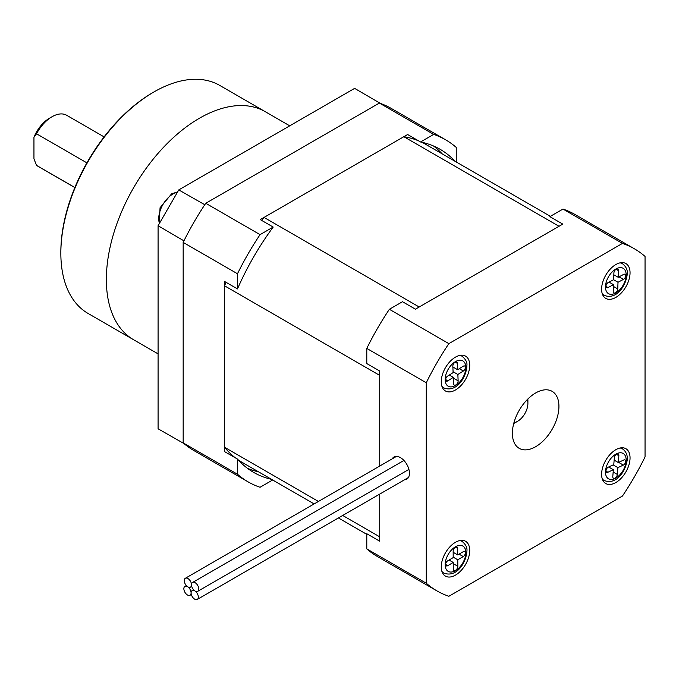 <?xml version="1.0" encoding="UTF-8"?>
<svg xmlns="http://www.w3.org/2000/svg" width="679" height="679" viewBox="0 0 679 679"><rect width="100%" height="100%" fill="white"/><g stroke="black" fill="none" stroke-linecap="round" stroke-linejoin="round"><path stroke-width="1.02" d="M183.169 442.878L183.169 242.403L237.48 273.764L237.48 288.923L224.545 281.454L224.545 451.611L237.48 459.072L237.48 474.231L183.169 442.878A197.496 114.021 120 0 0 193.812 450.525L248.124 481.878A197.496 114.021 120 0 0 260.065 487.276L272.669 480.002M456.263 162.001L456.263 147.445A197.496 114.021 120 0 0 445.619 139.806A197.496 114.021 120 0 0 433.677 134.408L420.547 141.987L407.621 134.518L260.261 219.597L273.187 227.066L260.065 234.637L205.754 203.284L379.366 103.055L433.677 134.408M445.619 139.806L391.308 108.445A197.496 114.021 120 0 0 379.366 103.055M237.48 474.231A197.496 114.021 120 0 0 248.124 481.878M205.754 203.284A197.496 114.021 120 0 0 183.169 242.403M260.065 234.637A197.496 114.021 120 0 0 237.48 273.764M273.187 227.066A186.521 107.689 120 0 0 237.48 288.923M237.48 459.072A186.521 107.689 120 0 0 253.607 472.372A186.521 107.689 120 0 0 271.524 479.34M455.125 161.339A186.521 107.689 120 0 0 440.128 149.304A186.521 107.689 120 0 0 420.547 141.987M247.368 468.255A186.521 107.689 120 0 0 258.597 471.871M442.19 153.87A186.521 107.689 120 0 0 433.44 145.96M535.655 392.963A32.915 19.004 120 0 0 514.156 421.965A32.915 19.004 120 0 0 519.197 448.344A32.915 19.004 120 0 0 535.655 446.714A32.915 19.004 120 0 0 557.162 417.704A32.915 19.004 120 0 0 552.112 391.333A32.915 19.004 120 0 0 535.655 392.963M455.49 542.266A20.115 11.611 120 0 0 442.343 559.997A20.115 11.611 120 0 0 445.432 576.115A20.115 11.611 120 0 0 455.49 575.113A20.115 11.611 120 0 0 468.629 557.391A20.115 11.611 120 0 0 465.548 541.273A20.115 11.611 120 0 0 455.49 542.266M615.828 449.702A20.115 11.611 120 0 0 602.689 467.424A20.115 11.611 120 0 0 605.77 483.541A20.115 11.611 120 0 0 615.828 482.548A20.115 11.611 120 0 0 628.966 464.818A20.115 11.611 120 0 0 625.885 448.7A20.115 11.611 120 0 0 615.828 449.702M615.828 264.555A20.115 11.611 120 0 0 602.689 282.277A20.115 11.611 120 0 0 605.77 298.395A20.115 11.611 120 0 0 615.828 297.402A20.115 11.611 120 0 0 628.966 279.672A20.115 11.611 120 0 0 625.885 263.554A20.115 11.611 120 0 0 615.828 264.555M455.49 357.12A20.115 11.611 120 0 0 442.343 374.85A20.115 11.611 120 0 0 445.432 390.968A20.115 11.611 120 0 0 455.49 389.975A20.115 11.611 120 0 0 468.629 372.245A20.115 11.611 120 0 0 465.548 356.127A20.115 11.611 120 0 0 455.49 357.12M404.591 479.747A12.799 7.393 -120 0 0 406.806 479.145A12.799 7.393 -120 0 0 408.766 468.892A12.799 7.393 -120 0 0 400.406 457.612A12.799 7.393 -120 0 0 394.007 456.975A12.799 7.393 -120 0 0 392.241 458.826M426.268 382.752A197.496 114.021 -60 0 1 448.853 343.633L622.465 243.405A197.496 114.021 -60 0 1 634.407 248.803A197.496 114.021 -60 0 1 645.05 256.441L645.05 456.916A197.496 114.021 -60 0 1 622.465 496.035L448.853 596.272A197.496 114.021 -60 0 1 436.911 590.874A197.496 114.021 -60 0 1 426.268 583.227L426.268 382.752L366.787 348.412L366.787 363.571L379.714 371.04L379.714 466.057L379.714 375.394L224.545 285.808L224.545 447.257A183.602 106 120 0 0 235.469 457.918M342.7 515.471L379.714 536.843L379.714 494.108L379.714 541.197L366.787 533.728L366.787 548.887L426.268 583.227M448.853 343.633L389.373 309.293L402.494 301.714L415.429 309.183L562.789 224.104L549.854 216.635L562.984 209.064A197.496 114.021 -60 0 1 574.926 214.454L634.407 248.803M436.911 590.874L377.431 556.534A197.496 114.021 -60 0 1 366.787 548.887M562.984 209.064L622.465 243.405M366.787 348.412A197.496 114.021 -60 0 1 389.373 309.293M187.48 594.999A5.118 2.954 60 0 1 184.136 590.484A5.118 2.954 60 0 1 184.917 586.384A5.118 2.954 60 0 1 187.48 586.639A5.118 2.954 60 0 1 190.824 591.154A5.118 2.954 60 0 1 190.035 595.254A5.118 2.954 60 0 1 187.48 594.999M187.896 586.894A5.118 2.954 60 0 1 184.552 582.387A5.118 2.954 60 0 1 185.342 578.279A5.118 2.954 60 0 1 187.896 578.533A5.118 2.954 60 0 1 191.249 583.049A5.118 2.954 60 0 1 190.46 587.148A5.118 2.954 60 0 1 187.896 586.894M195.145 591.078A5.118 2.954 60 0 1 191.792 586.563A5.118 2.954 60 0 1 192.581 582.463A5.118 2.954 60 0 1 195.145 582.718A5.118 2.954 60 0 1 198.489 587.225A5.118 2.954 60 0 1 197.699 591.333A5.118 2.954 60 0 1 195.145 591.078M194.72 599.184A5.118 2.954 60 0 1 191.376 594.668A5.118 2.954 60 0 1 192.157 590.569A5.118 2.954 60 0 1 194.72 590.815A5.118 2.954 60 0 1 198.064 595.33A5.118 2.954 60 0 1 197.283 599.43A5.118 2.954 60 0 1 194.72 599.184M513.952 422.661A14.632 8.445 120 0 0 517.551 421.328A14.632 8.445 120 0 0 527.897 403.411A14.632 8.445 120 0 0 527.252 399.625M527.897 403.411L527.897 400.423A18.291 10.558 -60 0 0 527.838 399.031M517.551 421.328L514.971 422.822A18.291 10.558 -60 0 1 513.731 423.467M418.544 140.825A183.602 106 120 0 0 403.852 136.7L559.012 226.285L419.198 307.001L264.029 217.416A183.602 106 120 0 0 261.755 220.454M403.852 136.7L264.029 217.416M318.417 501.45L224.545 447.257M226.039 282.311A183.602 106 120 0 0 224.545 285.808M550.38 216.338L425.741 144.372A183.602 106 120 0 0 421.651 142.217M238.227 459.912A183.602 106 120 0 0 242.14 462.374L314.122 503.928M445.619 564.487A2.988 1.723 120 0 0 446.239 565.836A2.988 1.723 120 0 0 447.75 565.675L453.233 562.458L453.283 568.951A3.208 1.85 120 0 0 453.945 570.394A3.208 1.85 120 0 0 456.432 569.528A3.208 1.85 120 0 0 457.824 566.286L457.773 559.793L463.265 556.568A2.988 1.723 120 0 0 465.2 553.937A2.988 1.723 120 0 0 464.742 551.552A2.988 1.723 120 0 0 463.231 551.713L457.739 554.93L457.697 548.437A3.208 1.85 120 0 0 457.026 546.985A3.208 1.85 120 0 0 454.548 547.86A3.208 1.85 120 0 0 453.156 551.102L453.199 557.595L447.716 560.82A2.988 1.723 120 0 0 445.619 564.487M453.165 552.29L457.739 554.93M453.199 557.145L457.773 559.793M449.04 560.039L453.233 562.458M606.008 470.666A2.988 1.723 120 0 0 606.61 472.278A2.988 1.723 120 0 0 607.9 472.244L613.358 469.715L612.798 476.522A3.208 1.85 120 0 0 613.451 478.262A3.208 1.85 120 0 0 615.828 477.507A3.208 1.85 120 0 0 617.321 474.434L617.882 467.627L623.339 465.098A2.988 1.723 120 0 0 625.461 462.492A2.988 1.723 120 0 0 625.045 459.963A2.988 1.723 120 0 0 623.755 460.006L618.297 462.526L618.858 455.719A3.208 1.85 120 0 0 618.204 453.979A3.208 1.85 120 0 0 615.828 454.735A3.208 1.85 120 0 0 614.334 457.807L613.774 464.623L608.316 467.144A2.988 1.723 120 0 0 606.008 470.666M614.147 460.133L618.297 462.526M613.162 464.903L617.882 467.627M608.647 466.991L613.358 469.715M605.965 286.182A2.988 1.723 120 0 0 606.585 287.658A2.988 1.723 120 0 0 607.985 287.557L613.468 284.662L613.222 291.316A3.208 1.85 120 0 0 613.884 292.904A3.208 1.85 120 0 0 616.32 292.089A3.208 1.85 120 0 0 617.763 288.923L618.009 282.269L623.483 279.375A2.988 1.723 120 0 0 625.512 276.752A2.988 1.723 120 0 0 625.07 274.299A2.988 1.723 120 0 0 623.67 274.401L618.187 277.287L618.433 270.641A3.208 1.85 120 0 0 617.763 269.054A3.208 1.85 120 0 0 615.335 269.869A3.208 1.85 120 0 0 613.892 273.034L613.646 279.689L608.163 282.574A2.988 1.723 120 0 0 605.965 286.182M613.824 274.774L618.187 277.287M613.587 279.714L618.009 282.269M609.046 282.116L613.468 284.662M445.628 379.79A2.988 1.723 120 0 0 446.247 381.046A2.988 1.723 120 0 0 447.843 380.834L453.317 377.363L453.597 383.72A3.208 1.85 120 0 0 454.259 385.061A3.208 1.85 120 0 0 456.78 384.144A3.208 1.85 120 0 0 458.13 380.843L457.858 374.485L463.341 371.014A2.988 1.723 120 0 0 465.208 368.383A2.988 1.723 120 0 0 464.733 366.049A2.988 1.723 120 0 0 463.137 366.261L457.654 369.732L457.383 363.384A3.208 1.85 120 0 0 456.721 362.034A3.208 1.85 120 0 0 454.192 362.951A3.208 1.85 120 0 0 452.842 366.253L453.114 372.61L447.639 376.081A2.988 1.723 120 0 0 445.628 379.79M452.876 366.974L457.654 369.732M453.08 371.727L457.858 374.485M449.286 375.037L453.317 377.363M183.941 443.548L158.08 428.797L158.08 225.734L178.772 189.899L204.786 204.744M380.342 103.386L354.625 88.372L178.772 189.899M183.941 240.841L158.08 225.734M381.157 103.683L380.486 103.301M204.634 204.829L203.963 205.983M184.612 239.509L183.941 240.663M183.941 443.726L184.612 444.108M199.465 118.231A131.667 76.014 120 0 0 113.444 234.255A131.667 76.014 120 0 0 133.627 339.755A131.667 76.014 -60 0 1 113.444 234.255A131.667 76.014 -60 0 1 199.465 118.231A131.667 76.014 -60 0 1 265.294 111.712A131.667 76.014 120 0 0 199.465 118.231M60.847 253.208L60.847 252.011A130.198 75.174 -60 0 1 152.911 92.548L153.946 91.954A131.667 76.014 120 0 0 60.847 253.208A131.667 76.014 120 0 0 88.117 313.477L158.08 353.878M289.746 125.827L219.775 85.435A131.667 76.014 120 0 0 153.946 91.954L152.911 92.548M33.95 137.328A25.598 14.777 -60 0 1 49.465 118.231L52.054 116.737A29.256 16.89 120 0 0 36.539 133.788L33.95 137.328L33.95 158.861L36.539 165.387A29.256 16.89 120 0 0 37.421 165.965L74.843 187.574M104.108 136.895L66.678 115.286A29.256 16.89 120 0 0 52.054 116.737L49.465 118.231M36.539 133.788L86.904 162.867M74.868 187.523L36.539 165.387M445.144 564.767A14.632 8.445 120 0 0 455.575 570.589A14.632 8.445 120 0 0 465.828 552.621A14.632 8.445 120 0 0 455.405 546.799A14.632 8.445 120 0 0 445.144 564.767M442.156 572.108L443.76 573.034A18.291 10.558 -60 0 1 441.902 571.395M445.619 564.444L447.75 565.675M459.7 540.577A18.291 10.558 -60 0 1 462.043 541.367L460.438 540.433M455.439 547.138L457.697 548.437M459.072 554.149L463.265 556.568M453.241 563.638L457.824 566.286M605.532 470.886A14.632 8.445 120 0 0 614.801 478.602A14.632 8.445 120 0 0 626.123 461.364A14.632 8.445 120 0 0 616.846 453.648A14.632 8.445 120 0 0 605.532 470.886M602.494 479.544L604.098 480.469A18.291 10.558 -60 0 1 602.239 478.831M606.008 471.15L607.9 472.244M620.037 448.004A18.291 10.558 -60 0 1 622.38 448.794L620.784 447.868M616.371 454.285L618.858 455.719M618.62 462.374L623.339 465.098M613.171 472.041L617.321 474.434M605.49 286.428A14.632 8.445 120 0 0 615.378 293.167A14.632 8.445 120 0 0 626.165 275.521A14.632 8.445 120 0 0 616.269 268.782A14.632 8.445 120 0 0 605.49 286.428M602.494 294.397L604.098 295.323A18.291 10.558 -60 0 1 602.239 293.684M605.965 286.394L607.985 287.557M620.037 262.858A18.291 10.558 -60 0 1 622.38 263.647L620.784 262.722M616.065 269.274L618.433 270.641M619.07 276.828L623.483 279.375M613.4 286.402L617.763 288.923M445.152 380.096A14.632 8.445 120 0 0 455.991 385.188A14.632 8.445 120 0 0 465.819 366.999A14.632 8.445 120 0 0 454.989 361.907A14.632 8.445 120 0 0 445.152 380.096M442.156 386.962L443.76 387.896A18.291 10.558 -60 0 1 441.902 386.258M445.628 379.561L447.843 380.834M459.7 355.431A18.291 10.558 -60 0 1 462.043 356.22L460.438 355.295M455.219 362.136L457.383 363.384M459.301 368.689L463.341 371.014M453.351 378.084L458.13 380.843M177.406 192.259A20.115 11.611 120 0 0 172.95 194.007A20.115 11.611 120 0 0 159.446 223.374M184.917 586.384L186.326 585.57M190.035 595.254L191.325 594.507M185.342 578.279L396.485 456.381M190.46 587.148L191.75 586.401M192.581 582.463L403.912 460.455M197.699 591.333L408.911 469.393M192.157 590.569L193.566 589.754M197.283 599.43L408.427 477.524M338.405 517.958L366.787 534.339M443.76 573.034C456.695 578.194 466.295 562.271 466.906 551.102C467.407 547.715 465.786 544.465 462.043 541.367M604.098 480.469C616.549 485.4 625.52 471.141 627.184 460.167C627.744 455.286 626.148 451.493 622.38 448.794M604.098 295.323C616.804 300.373 626.106 285.256 627.235 274.163C627.769 270.123 626.157 266.618 622.38 263.647M443.76 387.896C456.891 393.141 466.719 376.556 466.889 365.353C467.373 362.45 465.76 359.403 462.043 356.22M158.08 400.143L158.08 405.032M159.217 223.773L160.057 207.74L171.583 193.871L177.643 191.86M329.816 102.69L334.051 100.254"/></g></svg>
